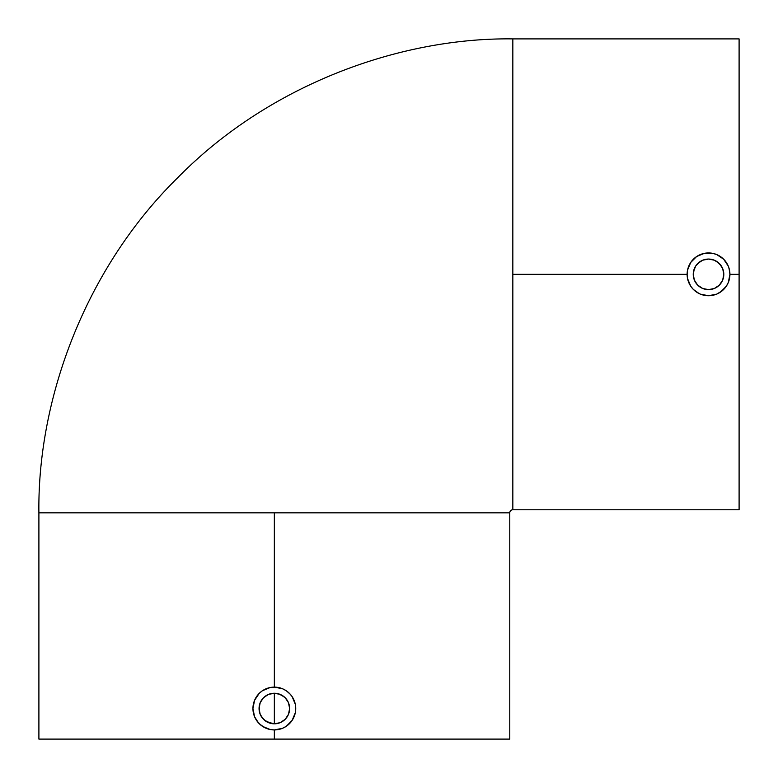 <?xml version="1.0" encoding="UTF-8"?>
<svg xmlns="http://www.w3.org/2000/svg" width="778" height="778" viewBox="0 0 778 778"><rect width="100%" height="100%" fill="white"/><g stroke="black" fill="none" stroke-linecap="round" stroke-linejoin="round"><path stroke-width="1.17" d="M729.044 268.264L729.929 274.342A21.405 21.405 0 0 1 708.525 295.737A21.405 21.405 0 0 1 687.12 274.342L512.838 274.342L512.838 509.775L512.838 38.9C401.701 37.373 270.345 83.441 177.715 177.715C83.441 270.345 37.373 401.701 38.9 512.838L274.342 512.838L274.342 687.12L274.342 512.838L509.775 512.838A3.054 3.054 0 0 1 512.838 509.775A3.054 3.054 0 0 0 509.775 512.838L38.9 512.838C37.373 401.701 83.441 270.345 177.715 177.715C270.345 83.441 401.701 37.373 512.838 38.9L512.838 274.342L687.12 274.342A21.405 21.405 0 0 1 708.525 252.938A21.405 21.405 0 0 1 729.929 274.342L739.1 274.342L739.1 38.9L739.1 274.342L729.929 274.342L728.296 282.531L726.321 286.226L720.418 292.139L716.703 294.113M723.812 274.342A15.288 15.288 0 0 1 708.525 289.63A15.288 15.288 0 0 1 693.237 274.342L694.404 280.197L697.71 285.147L702.67 288.463L708.515 289.63L714.369 288.463L719.329 285.147L722.645 280.187L723.812 274.342L722.645 268.488L719.339 263.528L714.369 260.212L708.525 259.055L702.67 260.212L697.71 263.528L695.814 265.843L693.529 271.357L693.529 277.318L694.404 280.187L697.71 285.147L702.67 288.463L705.539 289.328L708.525 289.63L714.369 288.463L719.339 285.147L722.645 280.187L723.812 274.342L722.645 268.488L721.235 265.843L717.024 261.632L714.389 260.222L708.534 259.055L702.68 260.212L700.044 261.612L695.824 265.823L694.404 268.468L693.237 274.342A15.288 15.288 0 0 1 708.525 259.055A15.288 15.288 0 0 1 723.812 274.342L723.521 271.357M699.169 293.588L693.393 289.474L690.728 286.226L687.528 278.514L687.12 274.342L687.528 270.161L690.728 262.449L696.631 256.546L704.353 253.346L712.697 253.346L716.713 254.562L723.666 259.21L728.296 266.144L729.511 270.161M726.321 262.458L725.971 261.933M267.068 721.974L274.342 723.812L274.342 693.237L268.488 694.404L263.528 697.71L260.212 702.67L259.346 705.539L259.346 711.5M269.84 723.132L271.337 723.511M264.588 720.302L271.357 723.521L274.342 723.812L280.197 722.645L285.156 719.329L287.053 717.015L288.463 714.369L289.63 708.525A15.288 15.288 0 0 1 274.342 723.812A15.288 15.288 0 0 1 259.055 708.525L260.212 714.379L261.622 717.005L265.833 721.225L268.478 722.645M262.517 718.22L263.518 719.319M259.346 705.539L259.346 711.51L260.212 714.379L263.528 719.339L265.843 721.235M258.384 722.791L254.562 716.713L252.938 708.525A21.405 21.405 0 0 1 274.342 687.12A21.405 21.405 0 0 1 295.737 708.525A21.405 21.405 0 0 1 274.342 729.929A21.405 21.405 0 0 1 252.938 708.525L254.571 700.326L259.21 693.383L262.449 690.728L270.161 687.528L278.524 687.538M274.342 687.12L282.531 688.754L286.236 690.728L290.32 694.287M289.474 693.393L292.139 696.631L295.329 704.333L295.329 712.697L294.113 716.713L292.139 720.418L286.226 726.321L282.54 728.296L274.342 729.929L274.342 739.1L509.775 739.1L274.342 739.1L274.342 729.929L270.141 729.511L262.458 726.321M727.829 265.094L728.296 266.144M719.494 255.962L723.657 259.2M714.739 253.861L716.733 254.571M710.547 253.035L712.697 253.346M706.813 253.006L708.544 252.938M701.707 254.046L704.353 253.346M699.101 255.126L700.346 254.562M694.482 258.189L696.631 256.546M692.42 260.241L693.402 259.191M689.697 264.16L690.747 262.419M688.073 268.031L688.754 266.144M268.284 687.995L270.161 687.528M252.938 708.525L252.957 707.533M260.688 725.008L256.526 720.399M264.16 727.352L259.2 723.657M268.031 728.976L266.144 728.296M38.9 739.1L274.342 739.1L38.9 739.1L38.9 512.838M722.101 290.884L716.713 294.113L708.515 295.737L700.326 294.113L696.631 292.139M724.989 288.006L723.657 289.474M728.364 282.365L726.321 286.226M739.1 509.775L739.1 274.342L739.1 509.775L512.838 509.775M289.474 723.657L286.226 726.321M295.329 712.697L292.139 720.418M282.531 728.296L278.514 729.511M274.342 729.929L270.161 729.511M254.562 716.713L253.346 712.697M253.346 704.353L254.562 700.336M256.546 696.631L259.2 693.393M262.449 690.728L266.144 688.754M282.531 688.754L286.226 690.728M292.139 696.631L294.113 700.336M295.329 704.353L295.737 708.525M260.212 714.369L261.622 717.015M274.342 693.237L268.488 694.394L263.528 697.71L260.212 702.67L259.055 708.525A15.288 15.288 0 0 1 274.342 693.237A15.288 15.288 0 0 1 289.63 708.525L288.463 702.67L285.147 697.71L280.187 694.394L274.342 693.237L274.342 723.812L280.187 722.645L285.147 719.339L288.463 714.369L289.63 708.525L288.463 702.67L285.147 697.71L282.832 695.814L277.318 693.529L271.357 693.529M261.622 700.035L260.212 702.67M265.843 695.814L263.528 697.71M280.187 694.394L277.328 693.529M283.931 696.621L282.832 695.814M287.053 700.025L285.147 697.71M288.463 702.67L289.328 705.529M289.338 711.5L289.63 708.525M287.053 717.015L285.147 719.339M280.187 722.645L282.832 721.235M274.342 723.812L277.318 723.521M690.728 286.226L693.393 289.474M687.528 278.514L688.754 282.531M729.929 274.342L729.511 278.514M712.697 295.329L708.525 295.737M704.353 295.329L700.336 294.113M687.12 274.342L687.528 270.161M693.529 271.337L693.918 269.84M694.404 268.468L695.075 267.068M695.824 265.823L696.709 264.627M700.044 261.612L701.523 260.747M708.534 259.055L710.09 259.132M707.076 259.123L705.558 259.346M714.389 260.222L715.682 260.834M712.911 259.696L711.51 259.346M719.339 263.538L722.023 267.165M723.17 269.956L722.645 268.488M722.645 280.187L723.521 277.328M720.302 284.087L721.235 282.832M717.015 287.053L719.329 285.147M714.369 288.463L711.51 289.328M708.515 289.63L705.539 289.328M697.71 285.147L700.025 287.043M694.404 280.187L695.814 282.832M693.237 274.342L693.529 277.318M739.1 38.9L512.838 38.9M509.775 512.838L509.775 739.1"/></g></svg>
